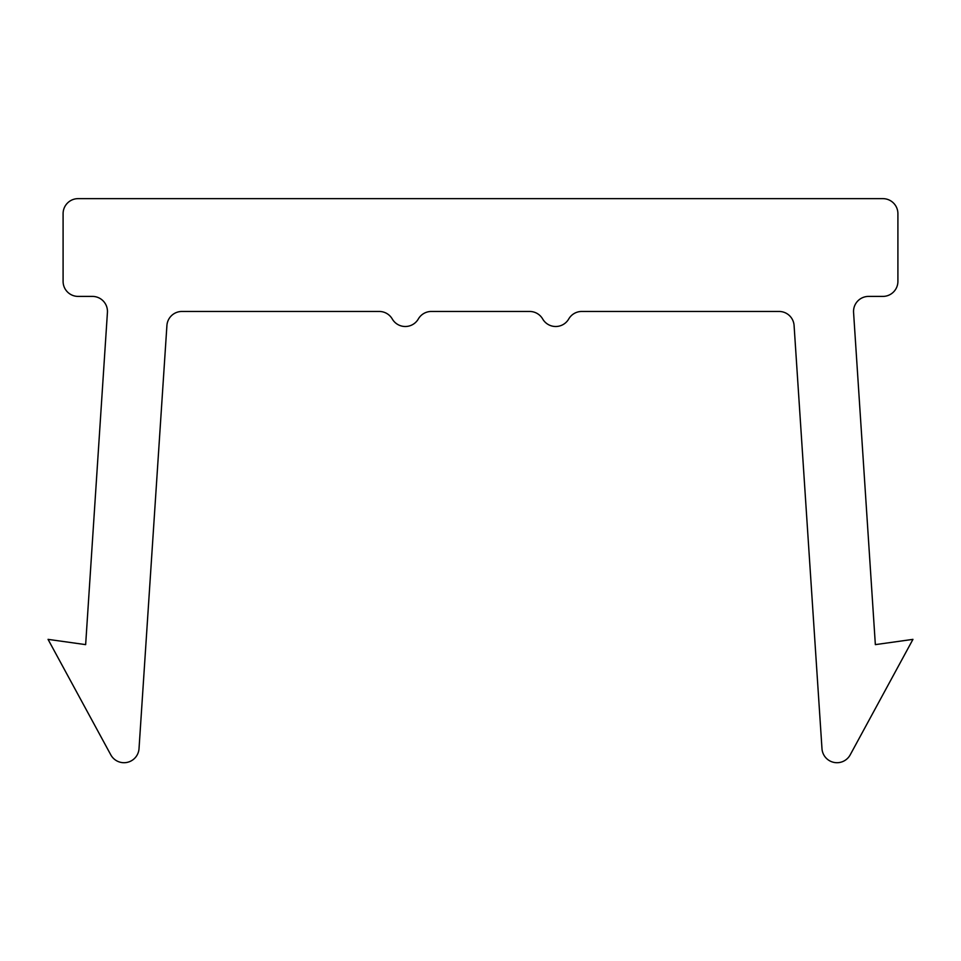<?xml version="1.0" encoding="UTF-8"?>
<svg xmlns="http://www.w3.org/2000/svg" width="961" height="961" viewBox="0 0 961 961"><rect width="100%" height="100%" fill="white"/><g stroke="black" fill="none" stroke-linecap="round" stroke-linejoin="round"><path stroke-width="1.44" d="M85.649 644.627L48.05 639.365L110.791 754.841A15.04 15.04 0 0 0 139.021 748.655L166.914 325.503A15.04 15.04 0 0 1 181.917 311.46L379.235 311.46A15.04 15.04 0 0 1 392.268 318.98A15.04 15.04 0 0 0 418.323 318.98A15.04 15.04 0 0 1 431.345 311.46L529.655 311.46A15.04 15.04 0 0 1 542.677 318.98A15.04 15.04 0 0 0 568.732 318.98A15.04 15.04 0 0 1 581.765 311.46L779.083 311.46A15.04 15.04 0 0 1 794.086 325.503L821.979 748.655A15.04 15.04 0 0 0 850.209 754.841L912.95 639.365L875.351 644.627L853.572 312.445A15.04 15.04 0 0 1 868.576 296.408L882.871 296.408A15.04 15.04 0 0 0 897.91 281.369L897.91 213.678A15.04 15.04 0 0 0 882.871 198.639L78.129 198.639A15.04 15.04 0 0 0 63.09 213.678L63.09 281.369A15.04 15.04 0 0 0 78.129 296.408L92.424 296.408A15.04 15.04 0 0 1 107.428 312.445L85.649 644.627"/></g></svg>
